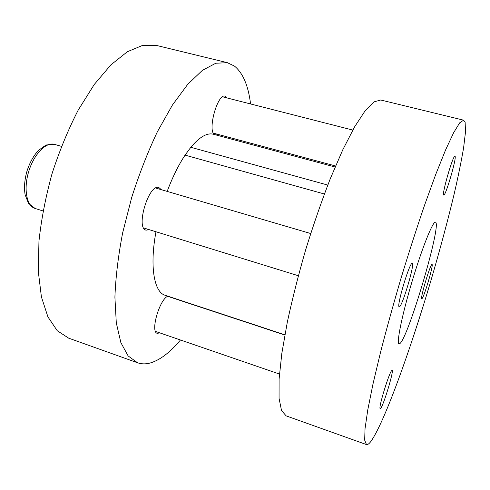 <?xml version="1.0" encoding="UTF-8"?>
<svg xmlns="http://www.w3.org/2000/svg" width="490" height="490" viewBox="0 0 490 490"><rect width="100%" height="100%" fill="white"/><g stroke="black" fill="none" stroke-linecap="round" stroke-linejoin="round"><path stroke-width="0.73" d="M412.188 263.326C415.275 262.664 402.321 306.569 399.344 306.875L398.964 306.642C397.084 304.241 409.046 264.38 411.931 263.424L412.188 263.326M391.786 370.55L391.877 370.483C394.836 367.868 383.633 405.542 380.583 408.464L380.056 408.531C378.623 406.749 389.415 371.837 391.786 370.55M431.996 264.478C433.956 263.896 423.666 298.649 421.878 298.661L421.694 298.551C420.445 297.228 430.098 264.949 431.874 264.52L431.996 264.478M455.1 156.316C456.668 158.638 445.085 197.813 443.664 195.002L443.609 194.91C442.047 193.256 452.478 157.002 454.751 156.23L455.1 156.316M465.139 122.347L463.595 120.166L459.675 122.855L453.648 132.686L445.6 149.909L435.794 174.262L424.671 204.869C416.782 227.93 408.911 252.368 401.047 278.179C393.433 304.063 386.579 328.808 380.497 352.408L372.97 384.093L367.782 409.824L365.038 428.634L364.67 440.161L366.465 444.565C367.549 444.908 368.995 443.897 370.814 441.533C383.921 423.544 409.952 351.397 430.82 280.935C439.873 250.108 447.676 221.045 454.224 193.752C458.199 176.461 461.323 161.161 463.595 147.87L465.5 131.92L465.139 122.347M463.595 120.166L380.712 99.997L373.944 101.896L365.173 110.74L354.644 126.788L342.773 149.817L330.162 179.015C321.605 201.121 313.453 224.659 305.717 249.637C298.459 274.755 292.328 298.9 287.33 322.071L281.824 353.394L279.086 379.156L279.061 398.352L281.529 410.559L286.136 415.863L366.465 444.565M435.61 222.258L435.641 222.282C441.576 225.345 407.907 339.007 399.73 343.674L399.228 343.888C396.036 344.733 401.714 316.044 412.017 281.67C422.276 247.291 433.35 219.986 435.61 222.258M155.979 231.764C149.487 266.499 154.136 292.279 165.155 295.286L284.868 334.811M324.368 194.003L185.067 155.128C178.501 165.057 172.535 177.147 167.17 191.4M137.531 362.765L68.661 338.161L57.244 330.701L47.94 316.944L41.423 296.983L38.287 271.38L38.955 241.196C41.332 219.263 45.693 196.76 52.044 173.687C59.419 150.92 68.141 129.721 78.21 110.091L94.239 84.501L110.93 64.833L127.339 51.744L142.676 45.362L156.31 45.399L227.372 62.689L215.784 63.235L202.388 70.358L187.707 84.354L172.425 105.05L157.388 131.749C147.747 152.145 139.178 174.073 131.681 197.531L122.678 232.732C118.231 255.939 115.64 277.42 114.905 297.185L116.295 322.873L120.871 342.632L128.141 355.942L137.531 362.765C141.475 364.137 145.677 364.223 150.142 363.023C159.973 360.119 170.085 352.445 180.473 339.993M250.574 103.96C248.32 85.658 242.948 73.035 234.465 66.089L227.372 62.689M161.394 189.71L158.778 187.492C148.654 183.75 135.412 228.26 146.087 230.165L149.321 229.706M216.225 135.02L217.885 134.358M227.152 97.976L225.186 96.175C217.658 93.033 207.227 130.573 214.498 134.554M167.85 296.174C159.391 299.464 150.118 332.116 157.272 333.329L159.863 332.906M335.111 167.017L213.371 134.248C207.062 132.594 199.54 136.943 190.818 147.294L185.067 155.128M251.199 144.428L251.272 143.331M327.779 185.067L190.818 147.294M54.549 144.379L54.366 144.323C45.986 141.775 33.847 154.276 28.677 171.647C23.391 188.987 26.638 206.039 35.06 208.446L43.034 210.951M54.39 144.336L46.066 144.991L38.447 150.406C33.522 155.753 29.706 162.643 27.005 171.077C24.586 179.591 23.943 187.431 25.094 194.604L28.451 203.313L35.06 208.446M143.656 227.954L298.318 275.729M222.601 96.812L352.794 130.071M155.502 331.405L279.447 374.041M54.457 144.354L61.434 146.363M155.71 188.038L310.697 233.534M213.364 133.145L335.546 165.981M167.611 296.303L284.831 335.013"/></g></svg>
